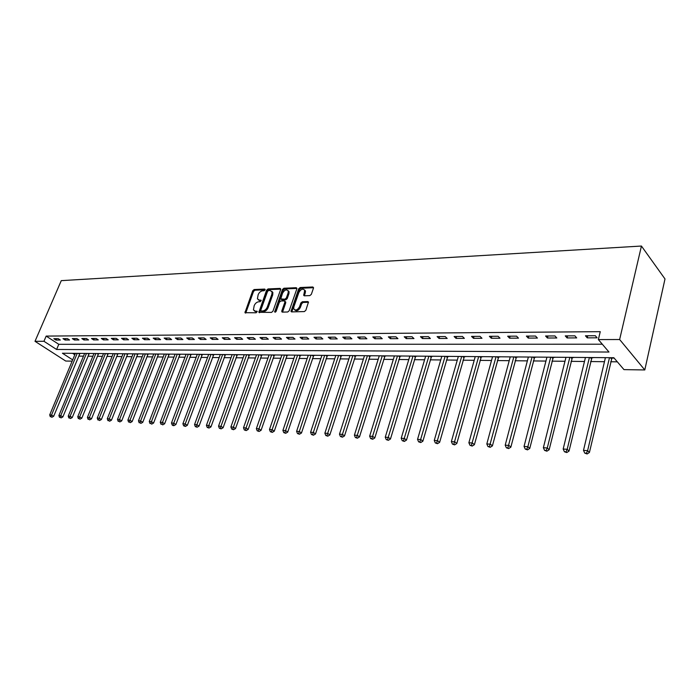 <?xml version="1.0" encoding="UTF-8"?>
<svg xmlns="http://www.w3.org/2000/svg" width="700" height="700" viewBox="0 0 700 700"><rect width="100%" height="100%" fill="white"/><g stroke="black" fill="none" stroke-linecap="round" stroke-linejoin="round"><path stroke-width="1.05" d="M265.099 289.87L264.696 289.082L254.126 289.537L252.718 290.745L244.965 312.681L256.139 312.786L257.171 311.386L255.36 311.15L253.426 309.916L254.188 305.655C255.211 303.354 256.734 302.05 258.755 301.761L260.137 301.709L261.161 300.326L259.359 300.099L257.408 298.865L258.169 294.674C259.184 292.39 260.706 291.095 262.719 290.78L264.101 290.727L265.099 289.87M309.838 295.61L311.334 294.341L313.46 288.164L312.804 286.983L300.178 287.534L298.699 288.785L291.007 311.43L291.69 311.894L304.334 311.579L305.848 310.31L308.481 302.059L307.781 301.569L302.339 301.744L300.842 303.004L299.556 306.723C297.456 310.179 295.514 310.879 293.738 308.84L293.851 306.88L298.882 292.451C301.017 288.986 302.96 288.286 304.71 290.369L303.704 295.33L304.395 295.811L309.838 295.61M598.36 339.588L619.64 339.517L641.436 246.041L61.276 280.639L35 341.311L43.942 341.285L56.604 349.475L608.983 352.039L598.36 339.588L600.259 331.669L46.174 336.088L43.942 341.285M280.648 289.555L280.044 288.409L268.039 288.934L266.604 290.159L258.877 312.305L271.512 312.401L272.974 311.159L280.648 289.555M283.911 288.243L296.223 287.709L296.852 288.864L289.205 310.739L287.717 311.99L282.415 312.121L281.794 310.931L284.918 302.067L284.296 300.895L280.814 301.017L279.352 302.251L276.098 311.439L274.627 312.007L282.45 289.476L283.911 288.243L284.725 288.942L296.931 288.418M46.174 336.088L58.791 344.312L602.306 344.216M55.93 340.069L60.314 340.051L58.205 338.669L53.821 338.686L55.93 340.069L56.525 338.678M65.1 340.025L69.554 340.007L67.445 338.616L62.991 338.642L65.1 340.025L65.695 338.625M74.428 339.99L78.96 339.973L76.851 338.564L72.319 338.59L74.428 339.99L75.022 338.572M83.921 339.946L88.532 339.929L86.424 338.511L81.804 338.537L83.921 339.946L84.516 338.52M93.581 339.911L98.28 339.894L96.163 338.459L91.464 338.485L93.581 339.911L94.176 338.467M103.407 339.868L108.194 339.85L106.076 338.406L101.299 338.433L103.407 339.868L104.011 338.415M113.418 339.824L118.291 339.806L116.174 338.345L111.3 338.371L113.418 339.824L114.013 338.363M123.611 339.789L128.564 339.762L126.446 338.293L121.494 338.319L123.611 339.789L124.206 338.301M133.989 339.745L139.037 339.719L136.92 338.231L131.871 338.257L133.989 339.745L134.584 338.249M144.559 339.701L149.695 339.675L147.577 338.179L142.433 338.205L144.559 339.701L145.154 338.188M155.321 339.649L160.562 339.631L158.445 338.118L153.204 338.144L155.321 339.649L155.916 338.126M166.285 339.605L171.623 339.588L169.514 338.056L164.168 338.082L166.285 339.605L166.889 338.074M177.468 339.561L182.901 339.535L180.793 337.995L175.35 338.021L177.468 339.561L178.062 338.012M188.86 339.517L194.399 339.491L192.29 337.934L186.742 337.96L188.86 339.517L189.455 337.942M200.471 339.465L206.124 339.439L204.015 337.864L198.354 337.899L200.471 339.465L201.066 337.881M212.31 339.412L218.076 339.395L215.968 337.803L210.201 337.829L212.31 339.412L212.905 337.82M224.376 339.369L230.256 339.342L228.156 337.733L222.276 337.767L224.376 339.369L224.971 337.75M236.696 339.316L242.69 339.29L240.59 337.662L234.588 337.697L236.696 339.316L237.282 337.689M249.252 339.264L255.377 339.238L253.277 337.601L247.152 337.627L249.252 339.264L249.848 337.619M262.071 339.211L268.319 339.185L266.227 337.523L259.98 337.558L262.071 339.211L262.666 337.549M275.152 339.15L281.531 339.124L279.44 337.453L273.07 337.488L275.152 339.15L275.748 337.47M288.505 339.098L295.015 339.071L292.941 337.382L286.422 337.418L288.505 339.098L289.091 337.4M302.137 339.045L308.787 339.01L306.714 337.304L300.064 337.339L302.137 339.045L302.724 337.33M316.067 338.984L322.849 338.957L320.793 337.225L313.994 337.269L316.067 338.984L316.645 337.251M330.286 338.922L337.225 338.896L335.169 337.146L328.23 337.19L330.286 338.922L330.864 337.172M344.811 338.861L351.899 338.835L349.86 337.067L342.764 337.111L344.811 338.861L345.398 337.094M359.66 338.8L366.905 338.774L364.875 336.989L357.621 337.024L359.66 338.8L360.238 337.015M374.841 338.739L382.244 338.704L380.223 336.901L372.811 336.945L374.841 338.739L375.419 336.928M390.364 338.678L397.933 338.642L395.92 336.814L388.342 336.858L390.364 338.678L390.933 336.84M406.227 338.608L413.971 338.572L411.976 336.726L404.224 336.77L406.227 338.608L406.796 336.761M422.459 338.537L430.386 338.511L428.409 336.639L420.473 336.683L422.459 338.537L423.027 336.665M439.075 338.467L447.186 338.441L445.217 336.551L437.098 336.595L439.075 338.467L439.635 336.578M456.076 338.398L464.371 338.363L462.429 336.455L454.116 336.499L456.076 338.398L456.627 336.481M473.48 338.328L481.976 338.293L480.051 336.359L471.537 336.402L473.48 338.328L474.023 336.394M491.295 338.257L500.001 338.214L498.094 336.254L489.379 336.306L491.295 338.257L491.838 336.289M509.556 338.179L518.472 338.144L516.591 336.158L507.657 336.201L509.556 338.179L510.09 336.192M528.255 338.1L537.399 338.065L535.535 336.053L526.383 336.105L528.255 338.1L528.789 336.088M547.426 338.021L556.798 337.977L554.969 335.947L545.58 336L547.426 338.021L547.951 335.983M567.087 337.934L576.695 337.899L574.884 335.834L565.259 335.886L567.087 337.934L567.604 335.877M587.239 337.855L597.1 337.811L595.324 335.729L585.445 335.781L587.239 337.855L587.746 335.764M78.697 356.099L83.484 356.151M87.938 356.195L92.855 356.248M97.335 356.3L102.375 356.352M106.89 356.396L112.07 356.457M116.62 356.501L121.931 356.562M126.516 356.606L131.976 356.668M136.596 356.711L142.188 356.773M146.851 356.825L152.591 356.886M157.29 356.939L163.188 357M167.921 357.053L173.968 357.114M178.745 357.166L184.957 357.227M189.77 357.28L196.149 357.35M200.996 357.402L207.559 357.473M212.441 357.525L219.179 357.595M224.105 357.648L231.026 357.717M235.996 357.77L243.101 357.849M248.115 357.901L255.412 357.98M260.47 358.033L267.977 358.111M273.07 358.172L280.787 358.251M285.933 358.304L293.851 358.391M299.04 358.444L307.195 358.531M312.428 358.584L320.81 358.68M326.086 358.733L334.705 358.829M340.034 358.881L348.898 358.977M354.27 359.03L363.387 359.126M368.812 359.188L378.192 359.293M383.67 359.345L393.321 359.45M398.851 359.511L408.783 359.616M414.365 359.678L424.594 359.783M430.22 359.844L440.755 359.957M446.442 360.019L457.284 360.132M463.024 360.194L474.198 360.308M479.999 360.369L491.505 360.491M497.359 360.561L509.224 360.684M515.13 360.745L527.363 360.876M533.33 360.938L545.939 361.078M551.968 361.139L564.97 361.279M571.06 361.34L584.474 361.489M590.625 361.55L604.468 361.699M610.68 361.76L617.33 361.839M72.599 353.316L74.821 354.76M79.817 353.623L80.623 353.386M89.058 353.701L89.889 353.456M98.455 353.78L99.312 353.535M108.019 353.859L108.894 353.614M117.749 353.946L118.65 353.692M127.654 354.025L128.572 353.771M137.725 354.113L138.67 353.859M147.98 354.191L148.951 353.938M158.428 354.279L159.416 354.025M169.059 354.375L170.074 354.113M179.883 354.463L180.924 354.2M190.907 354.559L191.975 354.287M202.143 354.646L203.236 354.384M213.588 354.743L214.707 354.471M225.251 354.839L226.406 354.567M237.142 354.944L238.324 354.664M249.261 355.04L250.477 354.769M261.616 355.145L262.868 354.865M274.216 355.25L275.502 354.97M287.07 355.355L288.391 355.075M300.186 355.469L301.543 355.18M313.574 355.582L314.956 355.294M327.233 355.696L328.659 355.399M341.171 355.81L342.641 355.512M355.408 355.933L356.921 355.635M369.95 356.055L371.499 355.749M364.481 355.705L339.474 434.166L342.431 434.368L367.421 355.723M384.808 356.178L386.4 355.871M399.98 356.3L401.616 355.994M415.494 356.431L417.183 356.125M431.349 356.562L433.081 356.256M447.562 356.703L449.347 356.387M464.144 356.842L465.981 356.519M481.11 356.983L483 356.659M492.004 356.729L492.45 357.079M498.47 357.131L500.412 356.799M509.635 356.877L510.151 357.227M516.241 357.28L518.236 356.947M527.678 357.026L528.281 357.376M534.433 357.429L536.489 357.096M546.157 357.175L546.849 357.534M553.061 357.586L555.188 357.245M565.084 357.324L565.871 357.691M572.145 357.744L574.332 357.402M584.483 357.481L585.358 357.858M591.701 357.91L593.959 357.56M604.363 357.648L605.334 358.024M611.747 358.076L614.145 358.094M72.686 359.87L62.422 353.238L613.83 357.726L623.98 369.626L644.788 369.95L665 278.959L641.436 246.041M72.152 361.148L65.73 361.043L35 341.311M644.788 369.95L619.64 339.517M58.791 344.312L56.604 349.475M258.431 299.95L260.181 300.781L259.359 300.099M261.17 300.746L260.181 300.781M254.468 311.001L256.2 311.824L255.36 311.15M257.18 311.797L256.2 311.824M265.125 289.783L254.949 290.22L253.54 291.428L245.744 313.04M280.735 289.109L268.861 289.625L267.426 290.841L259.656 312.69M268.555 290.535L267.549 291.392L260.794 310.17L261.205 310.993L262.675 310.957C264.723 310.669 266.262 309.356 267.295 307.029L271.906 294.14L272.046 291.786L270.016 290.474L268.555 290.535M261.109 310.984L262.036 311.666L261.205 310.993M271.828 291.331L272.869 292.477L272.729 294.822L268.126 307.711C267.094 310.039 265.554 311.351 263.506 311.631L262.036 311.666M285.267 301.595L285.74 302.767L282.537 312.121M284.725 288.942L283.273 290.176L275.476 312.191M288.137 292.933L288.251 291.025C286.527 289.065 284.637 289.783 282.572 293.151L280.761 298.9L284.891 299.206L286.361 297.964L288.137 292.933L288.951 293.632L289.074 291.725L288.094 290.658M281.269 299.32L282.231 300.02L281.409 299.329M288.951 293.632L287.184 298.655L285.714 299.898L282.231 300.02M304.535 289.931L305.524 291.078L304.483 295.803M294.752 309.96C296.695 311.447 298.576 310.599 300.379 307.422L299.556 306.723M308.516 302.277L303.161 302.444L301.665 303.704L300.379 307.422M313.539 287.709L300.991 288.243L299.512 289.494L291.795 311.885M75.407 353.342L49.7 414.916L51.529 415.039L53.655 416.29L79.984 353.377M51.039 416.771L51.887 417.27L51.039 416.771L51.529 415.039L77.236 353.36M50.304 416.719L49.7 414.916M53.655 416.29L51.887 417.27M84.621 353.412L58.887 415.52L60.742 415.642L62.869 416.911L89.233 353.456M60.244 417.401L61.092 417.9L60.244 417.401L60.742 415.642L86.476 353.43M59.5 417.349L58.887 415.52M62.869 416.911L61.092 417.9M93.984 353.491L68.224 416.141L70.114 416.273L72.24 417.55L98.63 353.526M69.606 418.031L70.455 418.547L69.606 418.031L70.114 416.273L95.874 353.509M68.845 417.988L68.224 416.141M72.24 417.55L70.455 418.547M103.513 353.57L77.735 416.78L79.651 416.902L81.786 418.189L108.203 353.605M79.135 418.688L79.984 419.195L79.135 418.688L79.651 416.902L105.438 353.588M78.365 418.635L77.735 416.78M81.786 418.189L79.984 419.195M113.207 353.649L87.404 417.419L89.364 417.55L91.499 418.845L117.933 353.684M88.83 419.344L89.688 419.86L88.83 419.344L89.364 417.55L115.168 353.666M88.051 419.291L87.404 417.419M91.499 418.845L89.688 419.86M123.069 353.727L97.256 418.075L99.243 418.206L101.377 419.51L127.829 353.771M98.7 420.017L99.558 420.543L98.7 420.017L99.243 418.206L125.064 353.745M97.904 419.965L97.256 418.075M101.377 419.51L99.558 420.543M133.105 353.815L107.284 418.74L109.305 418.871L111.449 420.192L137.909 353.85M108.754 420.7L109.611 421.225L108.754 420.7L109.305 418.871L135.135 353.824M107.949 420.648L107.284 418.74M111.449 420.192L109.611 421.225M143.325 353.894L117.495 419.414L119.551 419.554L121.695 420.884L148.164 353.938M118.991 421.4L119.849 421.934L118.991 421.4L119.551 419.554L145.39 353.911M118.169 421.339L117.495 419.414M121.695 420.884L119.849 421.934M153.729 353.981L127.89 420.105L129.99 420.245L132.134 421.592L158.611 354.016M129.421 422.109L130.27 422.642L129.421 422.109L129.99 420.245L155.829 353.999M128.572 422.056L127.89 420.105M132.134 421.592L130.27 422.642M164.316 354.069L138.477 420.814L140.621 420.954L142.765 422.31L169.242 354.104M140.035 422.835L140.893 423.369L140.035 422.835L140.621 420.954L166.46 354.086M139.178 422.774L138.477 420.814M142.765 422.31L140.893 423.369M175.105 354.156L149.275 421.531L151.454 421.671L153.589 423.036L180.066 354.191M150.859 423.57L151.716 424.113L150.859 423.57L151.454 421.671L177.284 354.174M149.984 423.509L149.275 421.531M153.589 423.036L151.716 424.113M186.095 354.244L160.265 422.257L162.496 422.406L164.631 423.78L191.1 354.279M161.884 424.322L162.732 424.865L161.884 424.322L162.496 422.406L188.317 354.261M160.991 424.261L160.265 422.257M164.631 423.78L162.732 424.865M197.286 354.331L171.474 423.001L173.74 423.159L175.875 424.541L202.335 354.375M173.119 425.084L172.209 425.023L173.066 425.574L173.976 425.635L173.119 425.084L173.74 423.159L199.553 354.349M172.209 425.023L171.474 423.001M175.875 424.541L173.976 425.635M208.688 354.428L182.901 423.762L185.211 423.92L187.346 425.311L213.78 354.471M184.572 425.863L183.645 425.801L185.43 426.422L184.572 425.863L185.211 423.92L210.998 354.445M183.645 425.801L182.901 423.762M187.346 425.311L185.43 426.422M220.308 354.524L194.548 424.541L196.901 424.699L199.036 426.108L225.444 354.559M196.245 426.659L195.309 426.598L197.102 427.227L196.245 426.659L196.901 424.699L222.661 354.541M195.309 426.598L194.548 424.541M199.036 426.108L197.102 427.227M232.155 354.62L206.421 425.329L208.827 425.486L210.954 426.912L237.335 354.655M208.154 427.473L207.2 427.411L209.011 428.041L208.154 427.473L208.827 425.486L234.553 354.637M207.2 427.411L206.421 425.329M210.954 426.912L209.011 428.041M244.23 354.716L218.531 426.134L220.981 426.291L223.107 427.726L249.454 354.76M220.308 428.304L219.327 428.234L221.156 428.873L220.308 428.304L220.981 426.291L246.671 354.734M219.327 428.234L218.531 426.134M223.107 427.726L221.156 428.873M256.541 354.812L230.886 426.956L233.389 427.123L235.515 428.566L261.817 354.856M232.697 429.144L231.691 429.074L233.546 429.721L232.697 429.144L259.035 354.839M231.691 429.074L230.886 426.956M235.515 428.566L233.546 429.721M269.098 354.918L243.495 427.787L246.05 427.963L248.168 429.424L274.418 354.961M245.341 430.001L244.318 429.94L246.19 430.588L245.341 430.001L271.635 354.935M244.318 429.94L243.495 427.787M248.168 429.424L246.19 430.588M281.908 355.023L256.366 428.645L258.965 428.82L261.082 430.29L287.28 355.066M258.239 430.885L257.197 430.815L259.088 431.471L258.239 430.885L284.498 355.04M257.197 430.815L256.366 428.645M261.082 430.29L259.088 431.471M294.971 355.127L269.491 429.52L272.151 429.695L274.26 431.183L300.396 355.171M271.408 431.777L270.349 431.707L272.256 432.373L271.408 431.777L297.614 355.154M270.349 431.707L269.491 429.52M274.26 431.183L272.256 432.373M308.306 355.241L282.905 430.412L285.618 430.588L287.717 432.092L313.775 355.285M284.856 432.696L283.771 432.626L285.696 433.3L284.856 432.696L311.001 355.259M283.771 432.626L282.905 430.412M287.717 432.092L285.696 433.3M321.912 355.346L296.599 431.322L299.373 431.506L301.464 433.02L327.434 355.39M298.594 433.632L297.483 433.554L299.434 434.236L298.594 433.632L324.669 355.373M297.483 433.554L296.599 431.322M301.464 433.02L299.434 434.236M335.808 355.46L310.581 432.25L313.416 432.434L315.499 433.965L341.381 355.504M312.62 434.586L311.483 434.507L313.451 435.199L312.62 434.586L338.625 355.486M311.483 434.507L310.581 432.25M315.499 433.965L313.451 435.199M349.991 355.574L324.87 433.195L327.766 433.387L329.84 434.936L355.626 355.626M326.953 435.566L325.789 435.488L327.784 436.179L326.953 435.566L352.87 355.6M325.789 435.488L324.87 433.195M329.84 434.936L327.784 436.179M341.591 436.564L340.41 436.485L342.422 437.185L341.591 436.564L342.431 434.368L344.496 435.925L370.169 355.74M340.41 436.485L339.474 434.166M344.496 435.925L342.422 437.185M379.286 355.819L354.392 435.164L357.42 435.365L359.476 436.931L385.017 355.863M356.562 437.579L355.355 437.5L357.385 438.209L356.562 437.579L382.279 355.836M355.355 437.5L354.392 435.164M359.476 436.931L357.385 438.209M394.406 355.941L369.652 436.17L372.741 436.38L374.789 437.964L400.199 355.985M371.866 438.629L370.632 438.541L372.689 439.259L371.866 438.629L397.469 355.959M370.632 438.541L369.652 436.17M374.789 437.964L372.689 439.259M409.859 356.064L385.254 437.211L388.421 437.421L390.451 439.023L415.713 356.108M387.52 439.688L386.251 439.609L388.334 440.326L387.52 439.688L412.991 356.09M386.251 439.609L385.254 437.211M390.451 439.023L388.334 440.326M425.661 356.195L401.214 438.27L404.451 438.489L406.473 440.108L431.576 356.239M403.533 440.781L402.238 440.694L404.338 441.429L403.533 440.781L428.864 356.221M402.238 440.694L401.214 438.27M406.473 440.108L404.338 441.429M441.814 356.326L417.541 439.355L420.858 439.574L422.861 441.21L447.79 356.37M419.912 441.901L418.591 441.805L420.717 442.549L419.912 441.901L445.095 356.352M418.591 441.805L417.541 439.355M422.861 441.21L420.717 442.549M458.343 356.457L434.254 440.466L437.649 440.694L439.635 442.348L464.371 356.51M436.678 443.039L435.321 442.942L437.474 443.695L436.678 443.039L461.694 356.484M435.321 442.942L434.254 440.466M439.635 442.348L437.474 443.695M475.248 356.598L451.36 441.604L454.834 441.831L456.802 443.502L481.338 356.641M453.845 444.211L452.454 444.115L454.633 444.876L453.845 444.211L478.669 356.624M452.454 444.115L451.36 441.604M456.802 443.502L454.633 444.876M492.537 356.738L468.877 442.767L472.439 443.004L474.39 444.692L498.698 356.79M471.415 445.401L469.998 445.305L472.202 446.075L471.415 445.401L496.046 356.764M469.998 445.305L468.877 442.767M474.39 444.692L472.202 446.075M510.248 356.877L486.824 443.957L490.464 444.203L492.398 445.909L516.469 356.93M489.423 446.635L487.961 446.53L490.192 447.309L489.423 446.635L513.835 356.912M487.961 446.53L486.824 443.957M492.398 445.909L490.192 447.309M528.378 357.026L505.207 445.183L508.935 445.428L510.851 447.151L534.66 357.079M507.867 447.886L506.371 447.79L508.629 448.577L507.867 447.886L532.053 357.061M506.371 447.79L505.207 445.183M510.851 447.151L508.629 448.577M546.936 357.184L524.046 446.434L527.87 446.688L529.76 448.429L553.298 357.227M526.767 449.173L525.245 449.067L527.529 449.873L526.767 449.173L527.87 446.688L550.707 357.21M525.245 449.067L524.046 446.434M529.76 448.429L527.529 449.873M565.959 357.332L543.366 447.72L547.286 447.974L549.15 449.733L572.381 357.385M546.149 450.494L544.582 450.389L546.901 451.194L546.149 450.494L547.286 447.974L569.817 357.368M544.582 450.389L543.366 447.72M549.15 449.733L546.901 451.194M585.445 357.49L563.176 449.032L567.192 449.304L569.03 451.08L591.946 357.543M566.029 451.85L564.419 451.745L566.764 452.559L566.029 451.85L567.192 449.304L589.4 357.525M564.419 451.745L563.176 449.032M569.03 451.08L566.764 452.559M605.421 357.656L583.494 450.38L587.615 450.66L589.426 452.454L611.992 357.709M586.425 453.241L584.771 453.127L587.142 453.959L586.425 453.241L587.615 450.66L609.481 357.691M584.771 453.127L583.494 450.38M589.426 452.454L587.142 453.959M265.151 289.467L264.696 289.082M257.197 311.474L256.743 311.106M261.188 300.431L260.733 300.055M245.84 312.559L245 311.885M253.54 291.428L252.718 290.745M254.949 290.22L254.126 289.537M259.744 312.2L258.912 311.526M267.426 290.841L266.604 290.159M268.861 289.625L268.039 288.934M280.726 288.995L280.044 288.409M263.506 311.631L262.675 310.957M268.126 307.711L267.295 307.029M272.729 294.822L271.906 294.14M296.922 288.321L296.223 287.709M282.625 311.623L281.794 310.931M285.74 302.767L284.918 302.067M275.485 312.165L274.654 311.474M283.273 290.176L282.45 289.476M285.714 299.898L284.891 299.206M287.184 298.655L286.361 297.964M304.57 295.33L303.748 294.63M305.401 292.933L304.588 292.224M301.665 303.704L300.842 303.004M303.161 302.444L302.339 301.744M308.516 302.199L307.781 301.569M291.882 311.386L291.051 310.695M299.512 289.494L298.699 288.785M300.991 288.243L300.178 287.534M313.539 287.639L312.804 286.983M79.511 354.139L78.33 353.369M79.721 353.754L79.135 353.369M88.751 354.217L87.57 353.439M88.961 353.832L88.375 353.447M98.149 354.305L96.968 353.517M98.368 353.911L97.781 353.526M107.712 354.384L106.531 353.596M107.931 353.99L107.345 353.605M117.442 354.471L116.253 353.675M117.653 354.078L117.066 353.684M127.339 354.559L126.157 353.754M127.558 354.165L126.971 353.762M137.41 354.646L136.229 353.832M137.629 354.244L137.043 353.841M147.665 354.743L146.484 353.92M147.884 354.331L147.298 353.929M158.104 354.83L156.923 354.007M158.331 354.419L157.745 354.007M168.735 354.926L167.554 354.095M168.954 354.515L168.376 354.095M179.559 355.023L178.377 354.183M179.786 354.602L179.2 354.183M190.584 355.119L189.403 354.27M190.811 354.699L190.225 354.279M201.819 355.224L200.638 354.358M202.046 354.795L201.46 354.366M213.264 355.32L212.082 354.454M213.491 354.891L212.905 354.463M224.919 355.425L223.746 354.55M225.146 354.988L224.569 354.559M236.81 355.53L235.638 354.646M237.037 355.092L236.46 354.655M248.929 355.635L247.756 354.743M249.156 355.189L248.579 354.751M261.284 355.749L260.111 354.848M261.511 355.294L260.934 354.848M273.884 355.854L272.72 354.944M274.111 355.408L273.534 354.953M286.738 355.967L285.574 355.049M286.965 355.512L286.387 355.058M299.845 356.09L298.69 355.162M300.081 355.626L299.504 355.162M313.233 356.204L312.078 355.267M313.46 355.74L312.891 355.276M326.882 356.326L325.736 355.381M327.119 355.854L326.55 355.381M340.83 356.449L339.684 355.495M341.066 355.976L340.498 355.495M355.066 356.571L353.92 355.609M355.303 356.09L354.734 355.618M369.6 356.703L368.471 355.723M369.836 356.221L369.276 355.731M384.457 356.834L383.329 355.845M384.694 356.344L384.134 355.854M399.63 356.965L398.51 355.967M399.866 356.475L399.315 355.976M415.135 357.105L414.024 356.099M415.38 356.606L414.829 356.108M430.99 357.245L429.887 356.23M431.235 356.738L430.684 356.23M447.204 357.385L446.11 356.361M447.449 356.877L446.906 356.361M463.785 357.534L462.7 356.493M464.03 357.017L463.488 356.501M480.742 357.683L479.666 356.632M480.988 357.158L480.454 356.641M498.102 357.84L497.035 356.773M498.347 357.306L497.823 356.781M515.865 357.998L514.815 356.921M516.119 357.455L515.594 356.921M534.056 358.155L533.015 357.07M534.31 357.613L533.794 357.07M552.685 358.321L551.661 357.219M552.939 357.77L552.423 357.227M571.769 358.488L570.754 357.376M572.023 357.936L571.515 357.376M591.325 358.662L590.327 357.534M591.579 358.102L591.08 357.543M611.371 358.838L610.391 357.7M611.616 358.269L611.135 357.7M245.42 313.04L244.965 312.681M259.35 312.69L258.877 312.305M272.869 292.477L272.046 291.786M282.275 312.113L281.75 311.684M285.784 302.033L284.961 301.341M289.074 291.725L288.251 291.025M304.246 295.803L303.704 295.33M305.524 291.078L304.71 290.369M291.55 311.885L291.007 311.43"/></g></svg>
